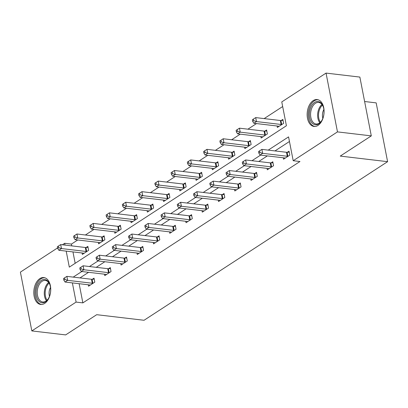 <?xml version="1.0" encoding="UTF-8"?>
<svg xmlns="http://www.w3.org/2000/svg" width="408" height="408" viewBox="0 0 408 408"><rect width="100%" height="100%" fill="white"/><g stroke="black" fill="none" stroke-linecap="round" stroke-linejoin="round"><path stroke-width="0.61" d="M318.021 125.399A13.535 8.384 96.7 0 1 314.027 126.449A13.535 8.384 96.7 0 1 307.147 115.224A13.535 8.384 96.7 0 1 313.201 100.613A13.535 8.384 96.7 0 1 317.195 99.567A13.535 8.384 96.7 0 1 324.074 110.787A13.535 8.384 96.7 0 1 318.021 125.399M44.671 303.399A13.535 8.384 96.7 0 1 40.678 304.445A13.535 8.384 96.7 0 1 33.798 293.225A13.535 8.384 96.7 0 1 39.851 278.613A13.535 8.384 96.7 0 1 43.845 277.562A13.535 8.384 96.7 0 1 50.725 288.788A13.535 8.384 96.7 0 1 44.671 303.399M364.614 101.516L376.171 102.877L387.6 161.675L144.044 320.275L96.696 314.69L65.652 334.907L31.829 330.919L20.4 272.121L57.574 247.916M62.383 244.785L64.673 243.29L65.025 245.096M77.744 239.981L71.436 244.091L64.673 243.29M282.668 106.539L264.16 118.595M256.505 123.578L247.906 129.178M240.256 134.161L231.657 139.76M224.002 144.743L215.404 150.343M207.754 155.326L199.155 160.925M191.5 165.908L182.901 171.508M175.251 176.491L166.653 182.09M159.003 187.073L150.399 192.673M142.749 197.656L134.15 203.255M126.5 208.233L117.897 213.833M110.247 218.816L101.648 224.415M93.998 229.398L85.394 234.998M66.193 251.119L69.309 267.128L286.406 125.761L281.77 101.924L326.043 73.093L337.472 131.891L293.199 160.721L288.563 136.884L268.224 150.129M337.472 131.891L371.295 135.879L359.866 77.081L326.043 73.093M71.436 244.091L71.788 245.891M72.961 251.915L75.174 263.308M82.09 252.991L82.365 254.429L88.618 250.359L87.842 246.386L86.159 247.483M98.338 242.408L98.619 243.846L104.866 239.776L104.096 235.804L102.408 236.9M114.592 231.831L114.867 233.264L121.12 229.194L120.345 225.221L118.662 226.318M130.841 221.248L131.121 222.681L137.369 218.611L136.598 214.639L134.91 215.735M147.089 210.666L147.37 212.099L153.622 208.029L152.847 204.056L151.164 205.153M163.343 200.083L163.623 201.516L169.871 197.446L169.101 193.474L167.413 194.57M179.591 189.501L179.872 190.934L186.124 186.864L185.349 182.891L183.666 183.988M195.845 178.918L196.126 180.351L202.373 176.281L201.603 172.309L199.915 173.405M212.094 168.336L212.374 169.769L218.627 165.699L217.852 161.726L216.169 162.823M228.347 157.753L228.628 159.186L234.875 155.117L234.105 151.144L232.417 152.24M244.596 147.171L244.876 148.604L251.129 144.534L250.354 140.561L248.671 141.663M260.85 136.588L261.125 138.021L267.378 133.951L266.608 129.979L264.92 131.08M277.098 126.006L277.379 127.439L283.626 123.369L282.856 119.396L281.168 120.498M79.137 283.698L82.865 302.884L299.962 161.517L293.199 160.721M289.461 141.499L274.992 150.924M267.337 155.907L258.738 161.507M251.088 166.489L242.49 172.089M234.84 177.072L226.236 182.672M218.586 187.654L209.987 193.254M202.337 198.237L193.734 203.837M186.084 208.82L177.485 214.419M169.835 219.402L161.231 225.002M153.581 229.984L144.983 235.584M137.333 240.567L128.734 246.167M121.079 251.149L112.481 256.749M104.831 261.732L96.232 267.332M88.577 272.315L79.978 277.914M88.266 284.774L88.546 286.212L94.794 282.137L94.024 278.169L92.336 279.266M104.514 274.191L104.795 275.63L111.047 271.56L110.272 267.587L108.589 268.683M120.768 263.609L121.049 265.047L127.296 260.977L126.526 257.004L124.838 258.101M137.017 253.026L137.297 254.464L143.55 250.395L142.774 246.422L141.091 247.518M153.27 242.444L153.551 243.882L159.798 239.812L159.028 235.839L157.34 236.936M169.519 231.861L169.799 233.299L176.052 229.23L175.277 225.257L173.589 226.353M185.773 221.279L186.048 222.717L192.301 218.647L191.531 214.674L189.842 215.771M202.021 210.696L202.302 212.135L208.549 208.065L207.779 204.092L206.091 205.188M218.275 200.119L218.55 201.552L224.803 197.482L224.033 193.509L222.345 194.606M234.524 189.536L234.804 190.97L241.052 186.9L240.281 182.927L238.593 184.023M250.777 178.954L251.053 180.387L257.305 176.317L256.53 172.344L254.847 173.441M267.026 168.371L267.306 169.804L273.554 165.735L272.784 161.762L271.096 162.858M283.28 157.789L283.555 159.222L289.808 155.152L289.032 151.179L287.349 152.276M371.295 135.879L340.252 156.091L387.6 161.675M82.865 302.884L76.102 302.088L31.829 330.919M72.374 282.902L76.102 302.088M260.574 155.111L251.976 160.711M244.326 165.694L235.727 171.294M228.072 176.276L219.473 181.876M211.823 186.859L203.225 192.459M195.57 197.441L186.971 203.041M179.321 208.024L170.722 213.624M163.067 218.606L154.469 224.206M146.819 229.189L138.22 234.789M130.565 239.766L121.967 245.366M114.317 250.349L105.718 255.949M98.063 260.931L89.464 266.531M81.814 271.514L73.216 277.114M92.269 283.244L91.494 279.271L66.876 276.369L67.646 280.342L92.269 283.244A1.734 0.622 169 0 0 92.851 283.254L93.111 283.239M64.877 279.449L64.566 277.863L63.526 278.542L63.832 280.128L64.877 279.449L67.646 280.342L65.04 282.035L89.663 284.942A1.734 0.622 169 0 1 90.092 285.049L90.229 285.11M91.494 279.271A1.734 0.622 169 0 0 92.075 279.281L94.212 279.143M66.876 276.369L64.566 277.863M63.832 280.128L65.04 282.035M88.036 247.365L85.899 247.498A1.734 0.622 -11 0 1 85.318 247.488L60.695 244.586L61.47 248.559L58.864 250.257L83.487 253.159A1.734 0.622 -11 0 1 83.915 253.266L84.053 253.332M86.929 251.456L86.669 251.471A1.734 0.622 -11 0 1 86.088 251.461L61.47 248.559L58.696 247.666L58.39 246.08L57.344 246.758L57.655 248.345L58.696 247.666M58.864 250.257L57.655 248.345M58.39 246.08L60.695 244.586M48.389 281.806A11.715 7.257 96.7 0 1 49.873 284.656A11.715 7.257 96.7 0 1 48.185 298.952A11.715 7.257 96.7 0 1 38.296 300.461A11.715 7.257 96.7 0 1 38.02 284.131A11.715 7.257 96.7 0 1 48.389 281.806M49.965 284.947A10.843 6.717 -83.3 0 0 48.695 282.576A10.843 6.717 -83.3 0 0 45.288 280.444A10.843 6.717 -83.3 0 0 37.975 287.426A10.843 6.717 -83.3 0 0 39.347 299.849A10.843 6.717 -83.3 0 0 42.748 301.981A10.843 6.717 -83.3 0 0 48.343 298.692M44.788 277.766A13.449 8.328 -83.3 0 0 35.817 286.538A13.449 8.328 -83.3 0 0 37.546 301.844A13.449 8.328 -83.3 0 0 41.636 304.47M49.49 296.33A7.721 4.784 96.7 0 1 50.531 287.507M318.781 123.859A11.715 7.257 96.7 0 1 309.662 117.713A11.715 7.257 96.7 0 1 314.609 102.408A11.715 7.257 96.7 0 1 323.223 106.656A11.715 7.257 96.7 0 1 321.535 120.952A11.715 7.257 96.7 0 1 318.781 123.859M323.315 106.947A10.843 6.717 -83.3 0 0 318.638 102.444A10.843 6.717 -83.3 0 0 315.44 103.28A10.843 6.717 -83.3 0 0 310.585 114.99A10.843 6.717 -83.3 0 0 316.098 123.986A10.843 6.717 -83.3 0 0 319.301 123.145A10.843 6.717 -83.3 0 0 321.698 120.692M322.84 118.33A7.721 4.784 96.7 0 1 323.881 109.507M318.138 99.766A13.449 8.328 -83.3 0 0 314.298 100.817A13.449 8.328 -83.3 0 0 308.28 115.229A13.449 8.328 -83.3 0 0 314.986 126.47M108.518 272.661L107.748 268.688L83.125 265.786L83.895 269.759L108.518 272.661A1.734 0.622 169 0 0 109.099 272.671L109.359 272.656M81.126 268.867L80.815 267.281L79.774 267.959L80.085 269.545L81.126 268.867L83.895 269.759L81.294 271.453L105.917 274.36A1.734 0.622 169 0 1 106.345 274.467L106.483 274.528M107.748 268.688A1.734 0.622 169 0 0 108.329 268.699L110.466 268.561M83.125 265.786L80.815 267.281M80.085 269.545L81.294 271.453M124.772 262.079L123.996 258.106L99.379 255.204L100.149 259.177L124.772 262.079A1.734 0.622 169 0 0 125.353 262.089L125.613 262.074M97.374 258.284L97.068 256.698L96.028 257.377L96.334 258.963L97.374 258.284L100.149 259.177L97.543 260.87L122.165 263.777A1.734 0.622 169 0 1 122.594 263.884L122.732 263.945M123.996 258.106A1.734 0.622 169 0 0 124.578 258.116L126.715 257.978M99.379 255.204L97.068 256.698M96.334 258.963L97.543 260.87M104.285 236.783L102.148 236.915A1.734 0.622 -11 0 1 101.572 236.905L76.949 234.003L77.719 237.976L75.113 239.674L99.736 242.576A1.734 0.622 -11 0 1 100.169 242.684L100.302 242.75M103.183 240.873L102.923 240.888A1.734 0.622 -11 0 1 102.342 240.878L77.719 237.976L74.95 237.084L74.638 235.498L73.598 236.176L73.904 237.762L74.95 237.084M75.113 239.674L73.904 237.762M74.638 235.498L76.949 234.003M120.538 226.2L118.402 226.333A1.734 0.622 -11 0 1 117.82 226.323L93.197 223.421L93.973 227.394L91.367 229.092L115.989 231.994A1.734 0.622 -11 0 1 116.418 232.101L116.555 232.167M119.432 230.291L119.172 230.306A1.734 0.622 -11 0 1 118.59 230.296L93.973 227.394L91.198 226.501L90.892 224.915L89.847 225.593L90.158 227.179L91.198 226.501M91.367 229.092L90.158 227.179M90.892 224.915L93.197 223.421M141.02 251.496L140.25 247.523L115.627 244.621L116.397 248.594L141.02 251.496A1.734 0.622 169 0 0 141.601 251.506L141.862 251.491M113.628 247.702L113.317 246.116L112.276 246.794L112.588 248.38L113.628 247.702L116.397 248.594L113.796 250.288L138.419 253.195A1.734 0.622 169 0 1 138.847 253.302L138.985 253.363M140.25 247.523A1.734 0.622 169 0 0 140.831 247.534L142.963 247.396M115.627 244.621L113.317 246.116M112.588 248.38L113.796 250.288M157.274 240.914L156.499 236.941L131.876 234.039L132.651 238.012L157.274 240.914A1.734 0.622 169 0 0 157.85 240.924L158.11 240.909M129.877 237.119L129.571 235.533L128.53 236.212L128.836 237.798L129.877 237.119L132.651 238.012L130.045 239.705L154.668 242.612A1.734 0.622 169 0 1 155.096 242.719L155.234 242.78M156.499 236.941A1.734 0.622 169 0 0 157.08 236.951L159.217 236.813M131.876 234.039L129.571 235.533M128.836 237.798L130.045 239.705M173.522 230.331L172.752 226.358L148.13 223.457L148.9 227.429L173.522 230.331A1.734 0.622 169 0 0 174.104 230.341L174.364 230.326M146.13 226.537L145.819 224.951L144.779 225.629L145.09 227.215L146.13 226.537L148.9 227.429L146.299 229.123L170.916 232.03A1.734 0.622 169 0 1 171.35 232.137L171.488 232.198M172.752 226.358A1.734 0.622 169 0 0 173.334 226.369L175.466 226.231M148.13 223.457L145.819 224.951M145.09 227.215L146.299 229.123M136.787 215.618L134.65 215.75A1.734 0.622 -11 0 1 134.069 215.74L109.451 212.838L110.221 216.811L107.615 218.51L132.238 221.411A1.734 0.622 -11 0 1 132.666 221.519L132.804 221.585M135.686 219.708L135.425 219.723A1.734 0.622 -11 0 1 134.844 219.713L110.221 216.811L107.452 215.924L107.141 214.333L106.1 215.011L106.406 216.602L107.452 215.924M107.615 218.51L106.406 216.602M107.141 214.333L109.451 212.838M153.041 205.035L150.904 205.173A1.734 0.622 -11 0 1 150.322 205.158L125.7 202.256L126.475 206.229L123.869 207.927L148.492 210.829A1.734 0.622 -11 0 1 148.92 210.936L149.058 211.002M151.934 209.126L151.674 209.141A1.734 0.622 -11 0 1 151.093 209.131L126.475 206.229L123.701 205.341L123.394 203.75L122.349 204.428L122.66 206.02L123.701 205.341M123.869 207.927L122.66 206.02M123.394 203.75L125.7 202.256M169.289 194.453L167.153 194.591A1.734 0.622 -11 0 1 166.571 194.575L141.953 191.673L142.724 195.646L140.117 197.345L164.74 200.246A1.734 0.622 -11 0 1 165.169 200.354L165.306 200.42M168.188 198.543L167.928 198.563A1.734 0.622 -11 0 1 167.346 198.548L142.724 195.646L139.954 194.759L139.643 193.168L138.603 193.846L138.909 195.437L139.954 194.759M140.117 197.345L138.909 195.437M139.643 193.168L141.953 191.673M189.776 219.749L189.001 215.776L164.378 212.874L165.153 216.847L189.776 219.749A1.734 0.622 169 0 0 190.352 219.759L190.613 219.744M162.379 215.954L162.073 214.368L161.032 215.047L161.339 216.633L162.379 215.954L165.153 216.847L162.547 218.54L187.17 221.447A1.734 0.622 169 0 1 187.598 221.554L187.736 221.615M189.001 215.776A1.734 0.622 169 0 0 189.582 215.786L191.719 215.654M164.378 212.874L162.073 214.368M161.339 216.633L162.547 218.54M185.543 183.87L183.406 184.008A1.734 0.622 -11 0 1 182.825 183.998L158.202 181.091L158.972 185.064L156.371 186.762L180.994 189.664A1.734 0.622 -11 0 1 181.422 189.771L181.56 189.837M184.436 187.96L184.176 187.981A1.734 0.622 -11 0 1 183.595 187.971L158.972 185.064L156.203 184.176L155.892 182.585L154.851 183.263L155.162 184.855L156.203 184.176M156.371 186.762L155.162 184.855M155.892 182.585L158.202 181.091M206.025 209.166L205.255 205.193L180.632 202.291L181.402 206.264L206.025 209.166A1.734 0.622 169 0 0 206.606 209.177L206.866 209.161M178.633 205.372L178.321 203.786L177.281 204.464L177.592 206.05L178.633 205.372L181.402 206.264L178.801 207.963L203.419 210.865A1.734 0.622 169 0 1 203.852 210.972L203.99 211.038M205.255 205.193A1.734 0.622 169 0 0 205.831 205.204L207.968 205.071M180.632 202.291L178.321 203.786M177.592 206.05L178.801 207.963M201.792 173.288L199.655 173.425A1.734 0.622 -11 0 1 199.073 173.415L174.456 170.508L175.226 174.481L172.62 176.179L197.243 179.081A1.734 0.622 -11 0 1 197.671 179.189L197.809 179.255M200.69 177.378L200.43 177.398A1.734 0.622 -11 0 1 199.849 177.388L175.226 174.481L172.451 173.594L172.145 172.003L171.105 172.681L171.411 174.272L172.451 173.594M172.62 176.179L171.411 174.272M172.145 172.003L174.456 170.508M222.278 198.584L221.503 194.611L196.88 191.709L197.656 195.682L222.278 198.584A1.734 0.622 169 0 0 222.855 198.594L223.115 198.579M194.881 194.789L194.575 193.203L193.53 193.882L193.841 195.468L194.881 194.789L197.656 195.682L195.049 197.38L219.672 200.282A1.734 0.622 169 0 1 220.101 200.389L220.238 200.456M221.503 194.611A1.734 0.622 169 0 0 222.085 194.621L224.221 194.489M196.88 191.709L194.575 193.203M193.841 195.468L195.049 197.38M218.04 162.705L215.909 162.843A1.734 0.622 -11 0 1 215.327 162.833L190.704 159.926L191.474 163.899L188.873 165.597L213.496 168.499A1.734 0.622 -11 0 1 213.925 168.606L214.062 168.672M216.939 166.796L216.679 166.816A1.734 0.622 -11 0 1 216.097 166.806L191.474 163.899L188.705 163.011L188.394 161.42L187.354 162.098L187.665 163.69L188.705 163.011M188.873 165.597L187.665 163.69M188.394 161.42L190.704 159.926M238.527 188.001L237.757 184.028L213.134 181.126L213.904 185.099L238.527 188.001A1.734 0.622 169 0 0 239.108 188.011L239.369 187.996M211.135 184.207L210.824 182.621L209.783 183.299L210.089 184.89L211.135 184.207L213.904 185.099L211.303 186.798L235.921 189.7A1.734 0.622 169 0 1 236.354 189.807L236.487 189.873M237.757 184.028A1.734 0.622 169 0 0 238.333 184.039L240.47 183.906M213.134 181.126L210.824 182.621M210.089 184.89L211.303 186.798M234.294 152.123L232.157 152.261A1.734 0.622 -11 0 1 231.576 152.25L206.953 149.343L207.728 153.316L205.122 155.014L229.745 157.916A1.734 0.622 -11 0 1 230.173 158.024L230.311 158.09M233.187 156.213L232.927 156.233A1.734 0.622 -11 0 1 232.351 156.223L207.728 153.316L204.954 152.429L204.648 150.838L203.607 151.516L203.913 153.107L204.954 152.429M205.122 155.014L203.913 153.107M204.648 150.838L206.953 149.343M254.776 177.419L254.006 173.446L229.383 170.544L230.158 174.517L254.776 177.419A1.734 0.622 169 0 0 255.357 177.429L255.617 177.414M227.384 173.63L227.078 172.038L226.032 172.717L226.343 174.308L227.384 173.63L230.158 174.517L227.552 176.215L252.175 179.117A1.734 0.622 169 0 1 252.603 179.224L252.741 179.291M254.006 173.446A1.734 0.622 169 0 0 254.587 173.456L256.724 173.324M229.383 170.544L227.078 172.038M226.343 174.308L227.552 176.215M250.543 141.54L248.411 141.678A1.734 0.622 -11 0 1 247.829 141.668L223.207 138.761L223.977 142.734L221.376 144.432L245.999 147.334A1.734 0.622 -11 0 1 246.427 147.441L246.565 147.507M249.441 145.631L249.181 145.651A1.734 0.622 -11 0 1 248.6 145.641L223.977 142.734L221.207 141.846L220.896 140.255L219.856 140.933L220.167 142.525L221.207 141.846M221.376 144.432L220.167 142.525M220.896 140.255L223.207 138.761M271.029 166.836L270.259 162.863L245.636 159.962L246.406 163.934L271.029 166.836A1.734 0.622 169 0 0 271.611 166.852L271.871 166.831M243.637 163.047L243.326 161.456L242.286 162.134L242.592 163.725L243.637 163.047L246.406 163.934L243.8 165.633L268.423 168.535A1.734 0.622 169 0 1 268.857 168.642L268.989 168.708M270.259 162.863A1.734 0.622 169 0 0 270.835 162.879L272.972 162.741M245.636 159.962L243.326 161.456M242.592 163.725L243.8 165.633M266.796 130.958L264.659 131.096A1.734 0.622 -11 0 1 264.078 131.085L239.455 128.178L240.23 132.151L237.624 133.85L262.247 136.751A1.734 0.622 -11 0 1 262.675 136.864L262.813 136.925M265.69 135.053L265.43 135.068A1.734 0.622 -11 0 1 264.853 135.058L240.23 132.151L237.456 131.264L237.15 129.673L236.11 130.351L236.416 131.942L237.456 131.264M237.624 133.85L236.416 131.942M237.15 129.673L239.455 128.178M287.278 156.254L286.508 152.286L261.885 149.379L262.66 153.352L287.278 156.254A1.734 0.622 169 0 0 287.859 156.269L288.119 156.249M259.886 152.464L259.58 150.873L258.534 151.552L258.845 153.143L259.886 152.464L262.66 153.352L260.054 155.05L284.677 157.952A1.734 0.622 169 0 1 285.105 158.059L285.243 158.126M286.508 152.286A1.734 0.622 169 0 0 287.089 152.296L289.226 152.159M261.885 149.379L259.58 150.873M258.845 153.143L260.054 155.05M283.045 120.375L280.908 120.513A1.734 0.622 -11 0 1 280.332 120.503L255.709 117.601L256.479 121.569L253.878 123.267L278.496 126.169A1.734 0.622 -11 0 1 278.929 126.281L279.067 126.342M281.943 124.471L281.683 124.486A1.734 0.622 -11 0 1 281.102 124.476L256.479 121.569L253.71 120.681L253.399 119.09L252.358 119.768L252.669 121.36L253.71 120.681M253.878 123.267L252.669 121.36M253.399 119.09L255.709 117.601M92.851 283.254L92.075 279.281M85.899 247.498L86.669 251.471M85.318 247.488L86.088 251.461M46.466 300.772A10.843 6.717 96.7 0 1 46.395 300.681A10.843 6.717 96.7 0 1 48.623 282.484M49.077 283.127A10.491 6.497 -83.3 0 0 47.058 300.252M319.816 122.772A10.843 6.717 96.7 0 1 321.973 104.484M322.427 105.126A10.491 6.497 -83.3 0 0 320.408 122.257M109.099 272.671L108.329 268.699M125.353 262.089L124.578 258.116M102.148 236.915L102.923 240.888M101.572 236.905L102.342 240.878M118.402 226.333L119.172 230.306M117.82 226.323L118.59 230.296M141.601 251.506L140.831 247.534M157.85 240.924L157.08 236.951M174.104 230.341L173.334 226.369M134.65 215.75L135.425 219.723M134.069 215.74L134.844 219.713M150.904 205.173L151.674 209.141M150.322 205.158L151.093 209.131M167.153 194.591L167.928 198.563M166.571 194.575L167.346 198.548M190.352 219.759L189.582 215.786M183.406 184.008L184.176 187.981M182.825 183.998L183.595 187.971M206.606 209.177L205.831 205.204M199.655 173.425L200.43 177.398M199.073 173.415L199.849 177.388M222.855 198.594L222.085 194.621M215.909 162.843L216.679 166.816M215.327 162.833L216.097 166.806M239.108 188.011L238.333 184.039M232.157 152.261L232.927 156.233M231.576 152.25L232.351 156.223M255.357 177.429L254.587 173.456M248.411 141.678L249.181 145.651M247.829 141.668L248.6 145.641M271.611 166.852L270.835 162.879M264.659 131.096L265.43 135.068M264.078 131.085L264.853 135.058M287.859 156.269L287.089 152.296M280.908 120.513L281.683 124.486M280.332 120.503L281.102 124.476"/></g></svg>
